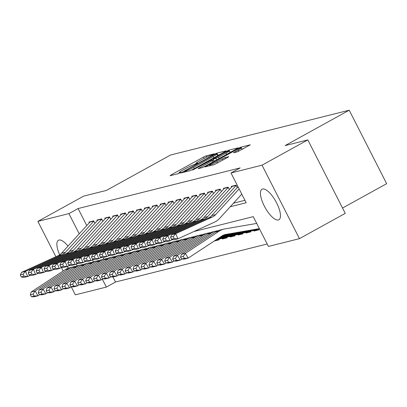 <?xml version="1.0" encoding="UTF-8"?>
<svg xmlns="http://www.w3.org/2000/svg" width="407" height="407" viewBox="0 0 407 407"><rect width="100%" height="100%" fill="white"/><g stroke="black" fill="none" stroke-linecap="round" stroke-linejoin="round"><path stroke-width="0.61" d="M213.573 154.365L214.286 153.805L206.044 155.876L203.469 157.061L171.098 174.924L170.08 175.722L178.322 173.657L180.952 172.263L179.772 172.532A7.026 0.611 -27 0 1 179.268 172.548A7.026 0.611 -27 0 1 183.043 169.978L185.74 168.493A7.026 0.611 -27 0 1 193.981 164.693L196.851 163.594L197.675 163.034L196.495 163.304A7.026 0.611 -27 0 1 195.991 163.319A7.026 0.611 -27 0 1 199.766 160.75L202.467 159.259A7.026 0.611 -27 0 1 210.704 155.464L213.573 154.365M278.357 219.983A17.45 6.171 61.1 0 1 264.672 206.761A17.45 6.171 61.1 0 1 262.032 189.219A17.45 6.171 61.1 0 1 262.571 189.006A17.45 6.171 61.1 0 1 276.256 202.228A17.45 6.171 61.1 0 1 278.897 219.775A17.45 6.171 61.1 0 1 278.357 219.983M68.605 268.071A17.45 6.171 61.1 0 1 67.15 266.59M59.651 254.853A17.45 6.171 61.1 0 1 58.455 240.267A17.45 6.171 61.1 0 1 58.995 240.059A17.45 6.171 61.1 0 1 68.015 246.123M237.479 151.806L250.315 144.806L241 147.105L238.426 148.296L204.879 166.962L214.194 164.662L227.737 157.417L228.759 156.619L224.842 157.606L216.829 161.793A5.876 0.514 -27 0 1 209.519 164.983A5.876 0.514 -27 0 1 212.678 162.836L233.984 151.073A5.876 0.514 -27 0 1 241.295 147.883A5.876 0.514 -27 0 1 238.136 150.03L233.404 152.793L237.479 151.806M55.891 256.71L37.892 221.388L83.689 196.108L106.42 190.41L170.538 155.021L349.216 110.211L285.093 145.604L307.824 139.901L262.027 165.181L299.46 238.655L268.432 246.433L253.256 216.651L193.92 231.527M37.892 221.388L68.92 213.604L79.228 233.827M230.25 206.741L246.169 202.752L230.993 172.965L240.155 167.908L78.083 208.552L68.92 213.604M230.993 172.965L262.027 165.181M225.005 151.658L226.022 150.865L216.87 153.159L214.296 154.345L180.744 173.016L190.059 170.711L192.633 169.526L225.005 151.658M228.932 150.132L238.09 147.838L237.067 148.636L204.701 166.499L202.126 167.684L198.051 168.676L212.357 160.628L213.538 159.824L210.78 160.48L192.628 170.045L226.358 151.318L228.932 150.132L229.945 152.116L231.43 151.745M258.414 229.121L258.791 229.858L254.049 231.049L255.652 230.164M250.508 231.105L250.885 231.842L246.143 233.028L247.746 232.148M242.603 233.084L242.979 233.822L238.237 235.012L239.84 234.127M234.697 235.068L235.073 235.806L230.331 236.996L231.934 236.111M226.791 237.052L227.167 237.79L222.425 238.98L224.028 238.095M218.885 239.031L219.261 239.769L214.52 240.959L216.122 240.074M94.948 223.275L93.717 220.864L88.975 222.054L89.331 222.751M102.854 221.291L101.623 218.885L96.881 220.07L97.237 220.767M110.76 219.312L109.529 216.9L104.787 218.091L105.143 218.783M118.666 217.328L117.435 214.916L112.693 216.107L113.049 216.804M126.572 215.344L125.341 212.937L120.599 214.123L120.955 214.82M134.478 213.365L133.247 210.953L128.505 212.144L128.861 212.836M142.384 211.381L141.153 208.969L136.411 210.16L136.767 210.857M150.29 209.396L149.059 206.985L144.317 208.175L144.673 208.872M158.196 207.417L156.965 205.006L152.223 206.196L152.579 206.888M166.102 205.433L164.871 203.022L160.129 204.212L160.485 204.904M174.008 203.449L172.777 201.038L168.035 202.228L168.386 202.925M181.914 201.47L180.683 199.059L175.941 200.249L176.292 200.941M189.82 199.486L188.589 197.074L183.847 198.265L184.198 198.957M197.726 197.502L196.495 195.09L191.753 196.281L192.104 196.978M205.632 195.518L204.4 193.111L199.659 194.297L200.01 194.994M213.538 193.539L212.306 191.127L207.565 192.318L207.916 193.01M221.444 191.555L220.212 189.143L215.471 190.334L215.822 191.031M229.35 189.57L228.118 187.164L223.377 188.349L223.728 189.046M237.256 187.591L236.024 185.18L231.283 186.37L231.634 187.062M78.083 208.552L86.757 225.57M233.516 203.164L244.922 200.305M112.937 276.958L115.517 282.02L267.185 243.991M103.068 257.585L103.887 259.193M222.425 238.98L222.166 238.471M230.331 236.996L230.072 236.487M238.237 235.012L237.978 234.503M246.143 233.028L245.884 232.524M254.049 231.049L253.79 230.54M342.536 208.033L386.65 183.684L349.216 110.211M115.517 282.02L106.359 287.077L75.326 294.861L71.22 286.803L69.602 287.866L65.649 288.858L63.105 288.777L65.873 288.08L64.733 286.172L61.966 286.869L63.105 288.777M63.177 271.006L61.437 267.597M307.824 139.901L345.258 213.375L299.46 238.655M76.618 263.919A17.45 6.171 61.1 0 1 76.877 265.974M92.516 259.91L93.478 261.803M102.345 279.202L106.359 287.077M196.154 163.639L194.475 164.57M179.431 172.873L177.747 173.799M219.363 154.772L217.47 155.286M215.201 154.334L184.992 170.848L184.162 171.408L185.399 171.123A7.026 0.611 -27 0 0 193.635 167.323L213.059 156.603A7.026 0.611 -27 0 0 216.834 154.039A7.026 0.611 -27 0 0 216.331 154.05L215.201 154.334M225.977 153.108A5.876 0.514 -27 0 0 229.136 150.961A5.876 0.514 -27 0 0 221.825 154.151L213.141 159.096L215.898 158.44L218.473 157.25L225.977 153.108L226.633 154.395M214.184 161.096L213.299 159.091M214.708 160.979L214.311 161.075M243.498 148.718L241.921 149.12M30.342 294.795L31.481 296.703L34.249 296.011L33.109 294.103L30.342 294.795L31.176 292.017L65.054 269.775A16.779 15.624 -104.1 0 1 69.531 267.806L73.484 266.814A16.779 15.624 -104.1 0 1 74.557 266.59L75.631 266.402M31.176 292.017L35.129 291.025L69.007 268.783A16.779 15.624 -104.1 0 1 73.484 266.814M33.109 294.103L35.129 291.025L37.978 295.797L34.025 296.789L31.481 296.703M39.606 294.729L37.978 295.797L34.249 296.011M93.854 221.133L65.461 252.269A11.187 10.419 -104.1 0 1 62.22 254.634L25.524 271.347L27.717 276.48L30.474 275.224M90.283 221.729A7.83 7.29 75.9 0 0 89.957 222.064L61.508 253.261A11.187 10.419 -104.1 0 1 58.267 255.627L21.571 272.339L25.524 271.347L23.118 274.16L20.35 274.852L21.225 276.908L23.993 276.216L23.118 274.16M23.993 276.216L27.717 276.48L23.764 277.472L21.225 276.908M21.571 272.339L20.35 274.852M38.248 292.816L39.387 294.724L42.155 294.027L41.015 292.119L38.248 292.816L39.082 290.033L72.96 267.791A16.779 15.624 -104.1 0 1 77.437 265.822L81.39 264.835A16.779 15.624 -104.1 0 1 82.463 264.606L83.537 264.423M39.082 290.033L43.035 289.046L76.913 266.799A16.779 15.624 -104.1 0 1 81.39 264.835M41.015 292.119L43.035 289.046L45.884 293.813L41.931 294.805L39.387 294.724M47.512 292.745L45.884 293.813L42.155 294.027M46.154 290.832L47.293 292.74L50.061 292.048L48.921 290.14L46.154 290.832L46.988 288.054L80.866 265.812A16.779 15.624 -104.1 0 1 85.343 263.843L89.296 262.851A16.779 15.624 -104.1 0 1 90.369 262.622L91.443 262.439M46.988 288.054L50.941 287.062L84.819 264.82A16.779 15.624 -104.1 0 1 89.296 262.851M48.921 290.14L50.941 287.062L53.79 291.829L49.837 292.821L47.293 292.74M55.418 290.766L53.79 291.829L50.061 292.048M54.06 288.848L55.199 290.756L57.967 290.064L56.827 288.156L54.06 288.848L54.894 286.07L88.772 263.828A16.779 15.624 -104.1 0 1 93.249 261.859L97.202 260.867A16.779 15.624 -104.1 0 1 98.275 260.643L99.349 260.455M54.894 286.07L58.847 285.078L92.725 262.836A16.779 15.624 -104.1 0 1 97.202 260.867M56.827 288.156L58.847 285.078L61.696 289.85L57.743 290.837L55.199 290.756M63.324 288.782L61.696 289.85L57.967 290.064M61.966 286.869L62.8 284.086L96.678 261.843A16.779 15.624 -104.1 0 1 101.155 259.875L105.108 258.888A16.779 15.624 -104.1 0 1 106.181 258.659L107.255 258.476M62.8 284.086L66.753 283.094L100.631 260.851A16.779 15.624 -104.1 0 1 105.108 258.888M64.733 286.172L66.753 283.094L69.602 287.866L65.873 288.08M101.76 219.149L73.367 250.285A11.187 10.419 -104.1 0 1 70.126 252.655L33.43 269.363L35.623 274.496L38.38 273.239M98.189 219.744A7.83 7.29 75.9 0 0 97.863 220.08L69.414 251.277A11.187 10.419 -104.1 0 1 66.173 253.642L29.477 270.355L33.43 269.363L31.024 272.176L28.256 272.873L29.131 274.923L31.899 274.232L31.024 272.176M31.899 274.232L35.623 274.496L31.67 275.488L29.131 274.923M29.477 270.355L28.256 272.873M109.666 217.165L81.273 248.301A11.187 10.419 -104.1 0 1 78.032 250.671L41.336 267.384L43.529 272.517L46.286 271.26M106.095 217.76A7.83 7.29 75.9 0 0 105.769 218.096L77.32 249.293A11.187 10.419 -104.1 0 1 74.079 251.663L37.383 268.371L41.336 267.384L38.93 270.197L36.162 270.889L37.037 272.944L39.805 272.247L38.93 270.197M39.805 272.247L43.529 272.517L39.576 273.504L37.037 272.944M37.383 268.371L36.162 270.889M117.572 215.181L89.179 246.321A11.187 10.419 -104.1 0 1 85.938 248.687L49.242 265.4L51.435 270.533L54.192 269.276M114.001 215.781A7.83 7.29 75.9 0 0 113.675 216.117L85.226 247.308A11.187 10.419 -104.1 0 1 81.985 249.679L45.289 266.392L49.242 265.4L46.836 268.213L44.068 268.905L44.943 270.96L47.711 270.268L46.836 268.213M47.711 270.268L51.435 270.533L47.482 271.525L44.943 270.96M45.289 266.392L44.068 268.905M125.478 213.202L97.085 244.337A11.187 10.419 -104.1 0 1 93.844 246.708L57.148 263.415L59.341 268.549L62.098 267.292M121.907 213.797A7.83 7.29 75.9 0 0 121.581 214.133L93.132 245.329A11.187 10.419 -104.1 0 1 89.891 247.695L53.195 264.408L57.148 263.415L54.742 266.229L51.974 266.926L52.849 268.976L55.617 268.284L54.742 266.229M55.617 268.284L59.341 268.549L55.388 269.541L52.849 268.976M53.195 264.408L51.974 266.926M69.872 284.885L71.011 286.793L73.779 286.101L72.639 284.193L69.872 284.885L70.706 282.107L104.584 259.859A16.779 15.624 -104.1 0 1 109.061 257.896L113.014 256.903A16.779 15.624 -104.1 0 1 114.087 256.675L115.161 256.491M70.706 282.107L74.654 281.115L108.537 258.872A16.779 15.624 -104.1 0 1 113.014 256.903M72.639 284.193L74.654 281.115L77.508 285.882L73.555 286.874L71.011 286.793M79.136 284.819L77.508 285.882L73.779 286.101M133.384 211.218L104.991 242.353A11.187 10.419 -104.1 0 1 101.75 244.724L65.054 261.431L67.247 266.57L70.004 265.313M129.813 211.813A7.83 7.29 75.9 0 0 129.487 212.149L101.038 243.345A11.187 10.419 -104.1 0 1 97.797 245.716L61.101 262.423L65.054 261.431L62.647 264.245L59.88 264.942L60.755 266.997L63.523 266.3L62.647 264.245M63.523 266.3L67.247 266.57L63.294 267.557L60.755 266.997M61.101 262.423L59.88 264.942M77.778 282.901L78.917 284.808L81.685 284.117L80.545 282.209L77.778 282.901L78.607 280.123L112.49 257.88A16.779 15.624 -104.1 0 1 116.967 255.911L120.92 254.919A16.779 15.624 -104.1 0 1 121.993 254.696L123.067 254.507M78.607 280.123L82.56 279.131L116.443 256.888A16.779 15.624 -104.1 0 1 120.92 254.919M80.545 282.209L82.56 279.131L85.414 283.903L81.461 284.89L78.917 284.808M87.042 282.834L85.414 283.903L81.685 284.117M141.29 209.234L112.897 240.369A11.187 10.419 -104.1 0 1 109.656 242.74L72.96 259.452L75.153 264.586L77.91 263.329M137.719 209.834A7.83 7.29 75.9 0 0 137.393 210.165L108.944 241.361A11.187 10.419 -104.1 0 1 105.703 243.732L69.007 260.444L72.96 259.452L70.553 262.266L67.786 262.958L68.661 265.013L71.429 264.316L70.553 262.266M71.429 264.316L75.153 264.586L71.2 265.578L68.661 265.013M69.007 260.444L67.786 262.958M85.684 280.922L86.823 282.829L89.591 282.132L88.451 280.225L85.684 280.922L86.513 278.139L120.396 255.896A16.779 15.624 -104.1 0 1 124.873 253.927L128.826 252.935A16.779 15.624 -104.1 0 1 129.899 252.711L130.973 252.528M86.513 278.139L90.466 277.147L124.349 254.904A16.779 15.624 -104.1 0 1 128.826 252.935M88.451 280.225L90.466 277.147L93.32 281.919L89.367 282.911L86.823 282.829M94.948 280.85L93.32 281.919L89.591 282.132M149.196 207.255L120.803 238.39A11.187 10.419 -104.1 0 1 117.562 240.756L80.866 257.468L83.059 262.601L85.816 261.345M145.625 207.85A7.83 7.29 75.9 0 0 145.299 208.186L116.85 239.382A11.187 10.419 -104.1 0 1 113.609 241.748L76.913 258.46L80.866 257.468L78.459 260.282L75.692 260.973L76.567 263.029L79.334 262.337L78.459 260.282M79.334 262.337L83.059 262.601L79.106 263.594L76.567 263.029M76.913 258.46L75.692 260.973M93.59 278.937L94.729 280.845L97.497 280.148L96.357 278.24L93.59 278.937L94.419 276.16L128.302 253.912A16.779 15.624 -104.1 0 1 132.779 251.948L136.732 250.956A16.779 15.624 -104.1 0 1 137.805 250.727L138.879 250.544M94.419 276.16L98.372 275.168L132.255 252.925A16.779 15.624 -104.1 0 1 136.732 250.956M96.357 278.24L98.372 275.168L101.226 279.935L97.273 280.927L94.729 280.845M102.854 278.866L101.226 279.935L97.497 280.148M157.102 205.27L128.709 236.406A11.187 10.419 -104.1 0 1 125.468 238.777L88.772 255.484L90.965 260.617L93.722 259.361M153.531 205.866A7.83 7.29 75.9 0 0 153.205 206.201L124.756 237.398A11.187 10.419 -104.1 0 1 121.515 239.769L84.819 256.476L88.772 255.484L86.365 258.297L83.598 258.994L84.473 261.045L87.24 260.353L86.365 258.297M87.24 260.353L90.965 260.617L87.012 261.609L84.473 261.045M84.819 256.476L83.598 258.994M101.496 276.953L102.635 278.861L105.403 278.169L104.263 276.261L101.496 276.953L102.325 274.176L136.208 251.933A16.779 15.624 -104.1 0 1 140.685 249.964L144.638 248.972A16.779 15.624 -104.1 0 1 145.711 248.743L146.785 248.56M102.325 274.176L106.278 273.183L140.161 250.941A16.779 15.624 -104.1 0 1 144.638 248.972M104.263 276.261L106.278 273.183L109.132 277.95L105.179 278.943L102.635 278.861M110.76 276.887L109.132 277.95L105.403 278.169M109.402 274.969L110.541 276.877L113.309 276.185L112.169 274.277L109.402 274.969L110.231 272.191L144.114 249.949A16.779 15.624 -104.1 0 1 148.591 247.98L152.544 246.988A16.779 15.624 -104.1 0 1 153.617 246.764L154.691 246.581M110.231 272.191L114.184 271.199L148.067 248.957A16.779 15.624 -104.1 0 1 152.544 246.988M112.169 274.277L114.184 271.199L117.038 275.971L113.085 276.964L110.541 276.877M118.666 274.903L117.038 275.971L113.309 276.185M117.308 272.99L118.447 274.898L121.215 274.201L120.075 272.293L117.308 272.99L118.137 270.207L152.02 247.965A16.779 15.624 -104.1 0 1 156.497 246.001L160.45 245.009A16.779 15.624 -104.1 0 1 161.523 244.78L162.597 244.597M118.137 270.207L122.09 269.22L155.973 246.973A16.779 15.624 -104.1 0 1 160.45 245.009M120.075 272.293L122.09 269.22L124.944 273.987L120.991 274.979L118.447 274.898M126.572 272.919L124.944 273.987L121.215 274.201M125.214 271.006L126.353 272.914L129.121 272.222L127.981 270.314L125.214 271.006L126.043 268.228L159.926 245.986A16.779 15.624 -104.1 0 1 164.403 244.017L168.356 243.025A16.779 15.624 -104.1 0 1 169.429 242.796L170.502 242.613M126.043 268.228L129.996 267.236L163.879 244.994A16.779 15.624 -104.1 0 1 168.356 243.025M127.981 270.314L129.996 267.236L132.85 272.003L128.897 272.995L126.353 272.914M134.478 270.94L132.85 272.003L129.121 272.222M219.042 239.341L215.659 240.191A7.83 7.29 -104.1 0 1 215.43 240.247M133.12 269.022L134.259 270.93L137.027 270.238L135.887 268.33L133.12 269.022L133.949 266.244L167.832 244.002A16.779 15.624 -104.1 0 1 172.309 242.033L176.262 241.041A16.779 15.624 -104.1 0 1 177.335 240.817L178.408 240.629M133.949 266.244L137.902 265.252L171.785 243.01A16.779 15.624 -104.1 0 1 176.262 241.041M135.887 268.33L137.902 265.252L140.756 270.024L136.803 271.011L134.259 270.93M142.384 268.956L140.756 270.024L137.027 270.238M215.466 240.222L219.032 239.326L216.061 239.83M226.948 237.362L223.565 238.207A7.83 7.29 -104.1 0 1 223.061 238.314L216.702 239.408M141.025 267.043L142.165 268.951L144.933 268.254L143.793 266.346L141.025 267.043L141.855 264.26L175.738 242.017A16.779 15.624 -104.1 0 1 180.215 240.049L184.168 239.062A16.779 15.624 -104.1 0 1 185.241 238.833L186.314 238.65M141.855 264.26L145.808 263.273L179.691 241.025A16.779 15.624 -104.1 0 1 184.168 239.062M143.793 266.346L145.808 263.273L148.662 268.04L144.709 269.032L142.165 268.951M150.29 266.972L148.662 268.04L144.933 268.254M223.061 238.314L226.938 237.342L217.343 238.985M234.854 235.378L231.471 236.228A7.83 7.29 -104.1 0 1 230.967 236.335L217.989 238.563M148.931 265.059L150.071 266.967L152.839 266.275L151.699 264.367L148.931 265.059L149.761 262.281L183.643 240.033A16.779 15.624 -104.1 0 1 188.12 238.07L192.073 237.078A16.779 15.624 -104.1 0 1 193.147 236.849L194.22 236.665M149.761 262.281L153.714 261.289L187.596 239.046A16.779 15.624 -104.1 0 1 192.073 237.078M151.699 264.367L153.714 261.289L156.568 266.056L152.615 267.048L150.071 266.967M158.196 264.993L156.568 266.056L152.839 266.275M230.967 236.335L234.844 235.358L218.63 238.141M238.873 234.351L239.377 234.244A7.83 7.29 -104.1 0 1 238.873 234.351L219.276 237.719M156.837 263.075L157.977 264.982L160.745 264.291L159.605 262.383L156.837 263.075L157.667 260.297L191.549 238.054A16.779 15.624 -104.1 0 1 196.026 236.085L199.979 235.093A16.779 15.624 -104.1 0 1 201.053 234.87L202.126 234.681M157.667 260.297L161.62 259.305L195.502 237.062A16.779 15.624 -104.1 0 1 199.979 235.093M159.605 262.383L161.62 259.305L164.474 264.077L160.521 265.064L157.977 264.982M166.102 263.008L164.474 264.077L160.745 264.291M242.75 233.374L219.917 237.296M246.779 232.366L247.283 232.26A7.83 7.29 -104.1 0 1 246.779 232.366L220.563 236.874M164.743 261.096L165.883 263.003L168.651 262.306L167.511 260.399L164.743 261.096L165.573 258.313L199.455 236.07A16.779 15.624 -104.1 0 1 203.932 234.101L207.885 233.109A16.779 15.624 -104.1 0 1 208.959 232.885L210.032 232.702M165.573 258.313L169.526 257.321L203.408 235.078A16.779 15.624 -104.1 0 1 207.885 233.109M167.511 260.399L169.526 257.321L172.38 262.093L168.427 263.085L165.883 263.003M174.008 261.024L172.38 262.093L168.651 262.306M250.656 231.39L221.205 236.452M254.685 230.382L255.189 230.281A7.83 7.29 -104.1 0 1 254.685 230.382L221.846 236.029M172.649 259.111L173.789 261.019L176.557 260.322L175.417 258.42L172.649 259.111L173.479 256.334L207.361 234.086A16.779 15.624 -104.1 0 1 211.838 232.122L215.791 231.13A16.779 15.624 -104.1 0 1 216.865 230.901L217.938 230.718M173.479 256.334L177.432 255.342L211.314 233.099A16.779 15.624 -104.1 0 1 215.791 231.13M175.417 258.42L177.432 255.342L180.286 260.109L176.333 261.101L173.789 261.019M181.914 259.045L180.286 260.109L176.557 260.322M258.562 229.406L222.527 235.602M259.513 228.932L223.438 235.134M180.555 257.127L181.695 259.035L184.463 258.343L183.323 256.435L180.555 257.127L181.385 254.35L215.267 232.107A16.779 15.624 -104.1 0 1 219.744 230.138L223.697 229.146A16.779 15.624 -104.1 0 1 224.771 228.922L256.71 223.428M181.385 254.35L185.338 253.358L219.22 231.115A16.779 15.624 -104.1 0 1 223.697 229.146M183.323 256.435L185.338 253.358L188.192 258.124L184.239 259.117L181.695 259.035M259.366 228.648L225.773 234.422A11.187 10.419 75.9 0 0 225.056 234.569A11.187 10.419 75.9 0 0 222.069 235.882L188.192 258.124L184.463 258.343M165.008 203.286L136.615 234.422A11.187 10.419 -104.1 0 1 133.374 236.793L96.678 253.505L98.87 258.638L101.628 257.382M161.437 203.887A7.83 7.29 75.9 0 0 161.111 204.217L132.662 235.414A11.187 10.419 -104.1 0 1 129.421 237.785L92.725 254.497L96.678 253.505L94.271 256.318L91.504 257.01L92.379 259.066L95.146 258.369L94.271 256.318M95.146 258.369L98.87 258.638L94.917 259.63L92.379 259.066M92.725 254.497L91.504 257.01M172.914 201.307L144.521 232.443A11.187 10.419 -104.1 0 1 141.28 234.808L104.584 251.521L106.776 256.654L109.534 255.398M169.343 201.903A7.83 7.29 75.9 0 0 169.017 202.238L140.568 233.435A11.187 10.419 -104.1 0 1 137.327 235.801L100.631 252.513L104.584 251.521L102.177 254.334L99.41 255.026L100.285 257.082L103.052 256.39L102.177 254.334M103.052 256.39L106.776 256.654L102.823 257.646L100.285 257.082M100.631 252.513L99.41 255.026M180.82 199.323L152.427 230.459A11.187 10.419 -104.1 0 1 149.186 232.829L112.49 249.537L114.682 254.67L117.44 253.413M177.249 199.918A7.83 7.29 75.9 0 0 176.923 200.254L148.474 231.451A11.187 10.419 -104.1 0 1 145.233 233.816L108.537 250.529L112.49 249.537L110.083 252.35L107.316 253.047L108.191 255.097L110.958 254.406L110.083 252.35M110.958 254.406L114.682 254.67L110.729 255.662L108.191 255.097M108.537 250.529L107.316 253.047M188.726 197.339L160.333 228.475A11.187 10.419 -104.1 0 1 157.092 230.845L120.396 247.558L122.588 252.691L125.346 251.434M185.154 197.934A7.83 7.29 75.9 0 0 184.829 198.27L156.38 229.467A11.187 10.419 -104.1 0 1 153.139 231.837L116.443 248.545L120.396 247.558L117.989 250.371L115.222 251.063L116.097 253.118L118.864 252.421L117.989 250.371M118.864 252.421L122.588 252.691L118.635 253.683L116.097 253.118M116.443 248.545L115.222 251.063M196.632 195.36L168.239 226.496A11.187 10.419 -104.1 0 1 164.998 228.861L128.302 245.574L130.494 250.707L133.252 249.45M193.06 195.955A7.83 7.29 75.9 0 0 192.735 196.291L164.286 227.482A11.187 10.419 -104.1 0 1 161.045 229.853L124.349 246.566L128.302 245.574L125.895 248.387L123.128 249.079L124.003 251.134L126.77 250.442L125.895 248.387M126.77 250.442L130.494 250.707L126.541 251.699L124.003 251.134M124.349 246.566L123.128 249.079M204.538 193.376L176.145 224.511A11.187 10.419 -104.1 0 1 172.904 226.882L136.208 243.59L138.4 248.723L141.158 247.466M200.966 193.971A7.83 7.29 75.9 0 0 200.641 194.307L172.192 225.503A11.187 10.419 -104.1 0 1 168.951 227.869L132.255 244.582L136.208 243.59L133.801 246.403L131.034 247.1L131.909 249.15L134.676 248.458L133.801 246.403M134.676 248.458L138.4 248.723L134.447 249.715L131.909 249.15M132.255 244.582L131.034 247.1M212.444 191.392L184.05 222.527A11.187 10.419 -104.1 0 1 180.81 224.898L144.114 241.605L146.306 246.744L149.064 245.487M208.872 191.987A7.83 7.29 75.9 0 0 208.547 192.323L180.098 223.519A11.187 10.419 -104.1 0 1 176.857 225.89L140.161 242.597L144.114 241.605L141.707 244.424L138.94 245.116L139.815 247.171L142.582 246.474L141.707 244.424M142.582 246.474L146.306 246.744L142.353 247.731L139.815 247.171M140.161 242.597L138.94 245.116M220.35 189.408L191.956 220.548A11.187 10.419 -104.1 0 1 188.716 222.914L152.02 239.626L154.212 244.76L156.97 243.503M216.778 190.008A7.83 7.29 75.9 0 0 216.453 190.344L188.003 221.535A11.187 10.419 -104.1 0 1 184.763 223.906L148.067 240.618L152.02 239.626L149.613 242.44L146.846 243.132L147.721 245.187L150.488 244.49L149.613 242.44M150.488 244.49L154.212 244.76L150.259 245.752L147.721 245.187M148.067 240.618L146.846 243.132M228.256 187.429L199.862 218.564A11.187 10.419 -104.1 0 1 196.622 220.93L159.926 237.642L162.118 242.776L164.876 241.519M224.684 188.024A7.83 7.29 75.9 0 0 224.359 188.36L195.909 219.556A11.187 10.419 -104.1 0 1 192.669 221.922L155.973 238.634L159.926 237.642L157.519 240.456L154.752 241.153L155.627 243.203L158.394 242.511L157.519 240.456M158.394 242.511L162.118 242.776L158.165 243.768L155.627 243.203M155.973 238.634L154.752 241.153M236.162 185.444L207.768 216.58A11.187 10.419 -104.1 0 1 204.528 218.951L167.832 235.658L170.024 240.796L172.782 239.535M232.59 186.04A7.83 7.29 75.9 0 0 232.265 186.375L203.815 217.572A11.187 10.419 -104.1 0 1 200.575 219.943L163.879 236.65L167.832 235.658L165.425 238.471L162.658 239.168L163.533 241.219L166.3 240.527L165.425 238.471M166.3 240.527L170.024 240.796L166.071 241.783L163.533 241.219M163.879 236.65L162.658 239.168M239.113 188.894L215.674 214.596A11.187 10.419 -104.1 0 1 212.434 216.967L175.738 233.679L177.93 238.812L214.626 222.1A16.779 15.624 75.9 0 0 219.485 218.549L241.768 194.114M238.019 186.752L211.721 215.588A11.187 10.419 -104.1 0 1 208.481 217.959L171.785 234.671L175.738 233.679L173.331 236.492L170.564 237.184L171.439 239.24L174.206 238.543L173.331 236.492M174.206 238.543L177.93 238.812L173.977 239.804L171.439 239.24M171.785 234.671L170.564 237.184M196.688 163.68L196.495 163.304M179.965 172.914L179.772 172.532M171.347 175.407L171.098 174.924M204.136 158.369L203.469 157.061M206.67 157.107L206.044 155.876M182.168 172.69L181.924 172.212M214.443 154.64L214.296 154.345M217.877 155.143L216.87 153.159M184.615 172.08L184.274 171.403M185.745 171.795L185.399 171.123M194.292 168.61L193.635 167.323M213.711 157.891L213.059 156.603M199.476 168.35L199.232 167.872M213.014 161.91L212.357 160.628M226.592 151.78L226.358 151.318M216.646 159.905L215.898 158.44M219.129 158.537L218.473 157.25M234.829 152.472L234.585 151.994M238.772 151.277L238.136 150.03M217.48 163.08L216.829 161.793M222.924 160.078L222.268 158.791M225.402 158.71L224.842 157.606M206.303 166.641L206.059 166.158M238.655 148.743L238.426 148.296M242.012 149.094L241 147.105M65.054 269.775L69.007 268.783M65.461 252.269L61.508 253.261M62.22 254.634L58.267 255.627M93.834 221.087L89.957 222.064M72.96 267.791L76.913 266.799M80.866 265.812L84.819 264.82M88.772 263.828L92.725 262.836M96.678 261.843L100.631 260.851M73.367 250.285L69.414 251.277M70.126 252.655L66.173 253.642M101.74 219.108L97.863 220.08M81.273 248.301L77.32 249.293M78.032 250.671L74.079 251.663M109.646 217.124L105.769 218.096M89.179 246.321L85.226 247.308M85.938 248.687L81.985 249.679M117.552 215.14L113.675 216.117M97.085 244.337L93.132 245.329M93.844 246.708L89.891 247.695M125.458 213.161L121.581 214.133M104.584 259.859L108.537 258.872M104.991 242.353L101.038 243.345M101.75 244.724L97.797 245.716M133.364 211.177L129.487 212.149M112.49 257.88L116.443 256.888M112.897 240.369L108.944 241.361M109.656 242.74L105.703 243.732M141.27 209.193L137.393 210.165M120.396 255.896L124.349 254.904M120.803 238.39L116.85 239.382M117.562 240.756L113.609 241.748M149.176 207.214L145.299 208.186M128.302 253.912L132.255 252.925M128.709 236.406L124.756 237.398M125.468 238.777L121.515 239.769M157.082 205.23L153.205 206.201M136.208 251.933L140.161 250.941M144.114 249.949L148.067 248.957M152.02 247.965L155.973 246.973M159.926 245.986L163.879 244.994M167.832 244.002L171.785 243.01M175.738 242.017L179.691 241.025M183.643 240.033L187.596 239.046M191.549 238.054L195.502 237.062M199.455 236.07L203.408 235.078M207.361 234.086L211.314 233.099M224.354 234.778L225.773 234.422M215.267 232.107L219.22 231.115M136.615 234.422L132.662 235.414M133.374 236.793L129.421 237.785M164.988 203.246L161.111 204.217M144.521 232.443L140.568 233.435M141.28 234.808L137.327 235.801M172.894 201.267L169.017 202.238M152.427 230.459L148.474 231.451M149.186 232.829L145.233 233.816M180.8 199.282L176.923 200.254M160.333 228.475L156.38 229.467M157.092 230.845L153.139 231.837M188.706 197.298L184.829 198.27M168.239 226.496L164.286 227.482M164.998 228.861L161.045 229.853M196.612 195.314L192.735 196.291M176.145 224.511L172.192 225.503M172.904 226.882L168.951 227.869M204.518 193.335L200.641 194.307M184.05 222.527L180.098 223.519M180.81 224.898L176.857 225.89M212.423 191.351L208.547 192.323M191.956 220.548L188.003 221.535M188.716 222.914L184.763 223.906M220.329 189.367L216.453 190.344M199.862 218.564L195.909 219.556M196.622 220.93L192.669 221.922M228.235 187.388L224.359 188.36M207.768 216.58L203.815 217.572M204.528 218.951L200.575 219.943M236.141 185.404L232.265 186.375M215.674 214.596L211.721 215.588M212.434 216.967L208.481 217.959M196.281 163.894L195.991 163.319M179.558 173.123L179.268 172.548M184.519 172.105L184.162 171.408M217.684 155.698L216.834 154.039M214.255 161.228L213.538 159.824M229.955 152.564L229.136 150.961M213.502 159.809L213.141 159.096M242.109 149.486L241.295 147.883M209.905 165.735L209.519 164.983"/></g></svg>
